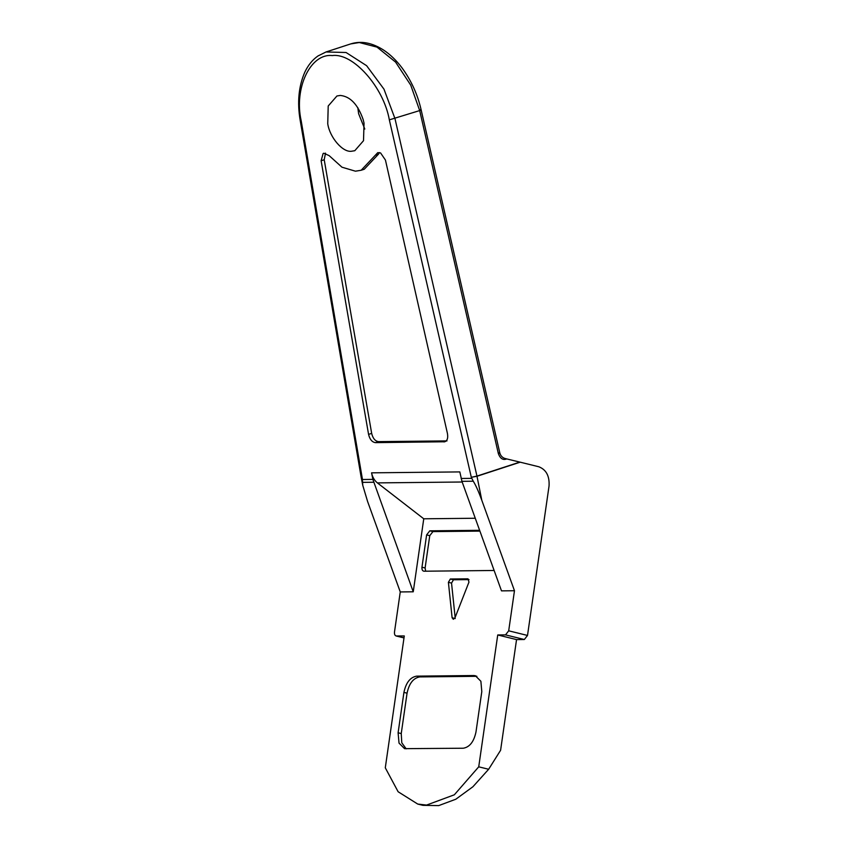 <?xml version="1.0" encoding="UTF-8"?>
<svg xmlns="http://www.w3.org/2000/svg" width="848" height="848" viewBox="0 0 848 848"><rect width="100%" height="100%" fill="white"/><g stroke="black" fill="none" stroke-linecap="round" stroke-linejoin="round"><path stroke-width="1.27" d="M357.803 107.579L358.619 113.706L364.799 129.044M327.741 123.776L328.208 106L336.942 95.983L340.281 95.442C350.288 96.428 357.93 104.516 363.198 119.695L364.036 123.151L363.516 140.694L354.793 150.711L351.443 151.251C342.772 152.576 329.787 137.567 327.741 123.776M361.322 478.134L300.203 120.458L301.178 120.776L362.287 478.442L361.322 478.134L362.287 478.442L362.774 485.395L367.576 501.422L400.256 591.936L413.241 591.798L423.756 518.796L377.392 482.894C374.434 480.519 372.495 477.17 371.572 472.834L459.828 471.912L461.927 481.325L501.497 590.865L514.471 590.727L481.791 500.225C478.473 491.225 475.633 484.886 473.248 481.208L471.308 477.297L476.958 476.088L519.845 462.096L538.83 466.771C546.25 469.665 549.652 476.078 549.048 486.021L527.509 635.449L524.34 639.509L516.549 639.593L497.734 634.961L478.728 766.825L488.649 769.263L500.596 750.279L516.549 639.593M504.602 458.344L506.712 458.916C503.065 460.4 500.278 458.662 498.37 453.68C500.055 453.086 500.235 452.821 498.9 452.885M400.256 591.936L394.49 632.014C394.299 634.452 394.967 635.788 396.504 636.021L404.008 637.876M403.998 637.929L396.101 635.979L404.284 635.947L385.289 767.8L398.125 791.756L417.735 804.063L426.565 805.081L454.337 794.799L478.728 766.825M524.34 639.509L505.525 634.876L508.694 630.817L514.471 590.727M469.029 579.608L453.468 579.778L451.539 583.085L455.132 617.439M452.111 617.768L453.341 619.294L455.016 617.736L468.965 582.099L467.979 578.824L450.33 579.004L448.401 582.311L452.111 617.768L455.249 618.531M473.746 675.538L416.633 676.142C410.231 677.234 405.991 682.651 403.924 692.403L398.104 732.789L399.026 743.113L404.56 748.657L463.273 748.233C469.675 747.141 473.915 741.724 475.982 731.972L481.802 691.586L480.88 681.262L475.346 675.729L473.746 675.538L476.883 676.312L419.771 676.916C413.358 678.008 409.128 683.424 407.061 693.176L401.242 733.562L401.782 742.795L406.171 748.837M479.915 531.102L432.936 531.601L429.756 535.671L425.102 567.98L425.675 571.202M479.618 530.307L429.798 530.827L426.618 534.897L421.965 567.206C421.785 569.633 422.452 570.98 423.979 571.213L494.13 570.481M488.649 769.263L472.908 786.753L455.832 799.219L438.713 805.6L422.898 805.335L417.735 804.063M447.013 440.907L378.515 441.628L375.42 442.635L444.882 441.766M325.505 153.128L324.212 159.753L371.668 433.381C372.876 438.395 375.155 441.14 378.515 441.628M364.248 169.25L378.484 154.156L375.399 155.163L361.163 170.257L364.248 169.25M379.448 152.555L378.484 154.156M371.668 433.381L368.573 434.388C369.781 439.402 372.071 442.147 375.42 442.635M368.573 434.388L321.116 160.76L323.109 153.552L323.819 153.212L329.162 155.65L341.956 167.194L355.439 171.19L361.163 170.257M445.751 441.32L443.928 441.914C447.076 441.363 448.253 438.575 447.458 433.561L385.448 160.081L380.582 152.947L377.773 152.64L375.399 155.163M519.845 462.096L506.712 458.916C503.087 458.323 500.786 456.341 499.822 452.97L421.138 109.869C417.608 94.425 411.174 80.348 401.835 67.628C396.207 60.229 390.101 54.357 383.487 50C371.965 42.654 361.036 40.619 350.701 43.916L326.003 51.972L346.069 52.502L366.622 65.699L383.974 89.157L394.988 118.635L476.958 476.088L481.791 500.225M362.499 479.512L372.887 479.396L413.241 591.798M372.887 479.396L371.572 472.834M475.272 518.255L423.756 518.796M505.525 634.876L497.734 634.961M362.774 485.395L361.343 478.187M301.178 120.776C293.811 88.097 310.527 53.064 332.299 55.576C352.991 52.618 383.625 87.153 389.338 119.854L471.308 477.297L476.989 476.269L520.184 462.181M389.338 119.854L419.686 110.579C421.392 109.986 421.562 109.721 420.216 109.784M498.37 453.68L419.686 110.579L410.718 85.107L395.571 62.084L377.021 47.128L359.298 42.527L350.701 43.916M508.694 630.817L527.509 635.449M462.181 482.003L377.392 482.894M451.539 583.085L448.401 582.311M453.468 579.778L450.33 579.004M419.771 676.916L416.633 676.142M401.242 733.562L398.104 732.789M407.061 693.176L403.924 692.403M425.102 567.98L421.965 567.206M429.756 535.671L426.618 534.897M432.936 531.601L429.798 530.827M324.212 159.753L321.116 160.76M461.927 481.325L473.248 481.208M461.142 478.473L471.52 478.367M362.35 482.364L373.671 482.247M300.203 120.458C297.107 102.438 298.644 86.348 304.814 72.175C308.121 65.179 312.509 59.773 317.958 55.979L326.003 51.972"/></g></svg>
